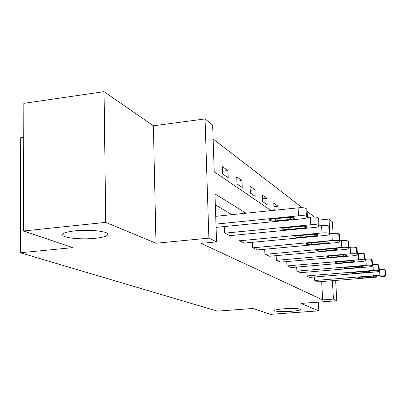 <?xml version="1.0" encoding="UTF-8"?>
<svg xmlns="http://www.w3.org/2000/svg" width="406" height="406" viewBox="0 0 406 406"><rect width="100%" height="100%" fill="white"/><g stroke="black" fill="none" stroke-linecap="round" stroke-linejoin="round"><path stroke-width="0.61" d="M284.134 308.768C293.624 308.23 299.156 308.458 300.729 309.448C300.45 310.204 297.212 310.834 291.011 311.331C281.657 311.864 276.156 311.635 274.512 310.651C274.71 309.91 277.917 309.281 284.134 308.768M75.08 230.847C88.721 229.329 107.027 231.151 107.793 233.983C108.158 235.896 103.936 237.337 95.126 238.317C81.895 239.748 63.869 238.083 62.702 235.206C62.133 233.328 66.259 231.872 75.08 230.847M318.877 220.077L329.022 219.073L332.392 221.798L333.037 233.364M23.736 137.319L20.681 137.73L20.3 252.771L217.322 311.133L253.034 308.474L270.426 314.345L318.776 310.849L318.324 302.12M20.3 252.771L72.775 247.635L23.482 230.994L23.827 103.347L104.058 91.654L105.733 222.376L155.99 243.245L208.882 238.129L205.05 118.928L212.648 125.063L214.216 171.804L271.178 210.612M155.99 243.245L153.382 125.799L104.058 91.654M153.382 125.799L205.05 118.928M314.366 216.997L307.124 211.419M302.287 207.694L213.114 139.014M23.482 230.994L105.733 222.376M222.498 173.804L228.218 177.757L227.954 170.576L222.239 166.511L222.498 173.804M236.987 183.827L242.245 187.46L241.981 180.563L236.723 176.818L236.987 183.827M250.329 193.053L255.181 196.408L254.907 189.764L250.055 186.313L250.329 193.053M262.652 201.579L267.143 204.685L266.869 198.28L262.377 195.083L262.652 201.579M278.13 209.892L277.963 206.177L273.791 203.208L274.07 209.476L275.126 210.201M246.036 213.206L214.957 193.901L216.571 241.895L201.127 243.367L322.653 299.907L321.679 281.561M231.927 214.657L215.327 204.842M224.351 226.568L224.574 232.882L230.324 235.911L230.314 235.617M238.916 234.785L239.134 240.55L244.407 243.062M252.314 242.316L252.527 247.599L257.389 249.918M264.682 249.248L264.89 254.11L269.386 256.257M276.136 255.648L276.334 260.134L280.505 262.129M286.768 261.581L286.961 265.732L290.838 267.584M296.669 267.087L296.857 270.944L300.47 272.67M305.911 272.213L306.088 275.806L309.468 277.42M314.554 276.999L314.726 280.353L317.893 281.865M335.65 280.429L336.782 300.734L300.902 303.424L318.776 310.849M336.782 300.734L333.422 299.095L332.412 280.693M322.653 299.907L333.422 299.095M216.571 241.895L208.882 238.129M329.439 226.644L329.022 219.073M222.407 171.225L227.954 170.576M236.886 181.137L241.981 180.563M250.218 190.282L254.907 189.764M262.53 198.742L266.869 198.28M273.943 206.598L277.963 206.177M215.972 224.117L298.501 215.804C302.44 215.49 305.084 215.677 306.434 216.368L307.418 217.22C307.312 217.89 305.693 218.403 302.556 218.763L216.083 227.39M307.022 209.389L306.033 208.425C304.683 207.715 302.039 207.517 298.111 207.831L215.713 216.332M287.93 217.479C291.615 217.215 293.787 217.433 294.446 218.139C294.375 218.667 293.102 219.073 290.625 219.357L275.791 220.839C272.127 221.103 269.944 220.879 269.254 220.184C269.295 219.666 270.538 219.265 272.969 218.986L287.93 217.479M225.061 233.14L310.768 224.762C314.538 224.467 317.05 224.635 318.299 225.264L319.192 226.03C319.075 226.649 317.502 227.127 314.472 227.461L229.852 235.663M318.796 218.524L317.898 217.662C316.65 217.012 314.142 216.834 310.377 217.134L307.372 217.433M300.597 226.309C304.109 226.066 306.165 226.259 306.774 226.893C306.687 227.38 305.449 227.761 303.059 228.025L288.823 229.405C285.327 229.654 283.261 229.456 282.627 228.822C282.683 228.345 283.89 227.974 286.24 227.71L300.597 226.309M239.581 240.783L321.988 232.953C325.607 232.679 327.997 232.826 329.159 233.399L329.971 234.1C329.845 234.673 328.312 235.115 325.384 235.429L243.981 243.103M329.576 226.888L328.758 226.117C327.596 225.518 325.211 225.36 321.598 225.635L319.182 225.873M312.189 234.389C315.538 234.16 317.492 234.333 318.055 234.912C317.964 235.363 316.761 235.713 314.442 235.962L300.76 237.256C297.425 237.485 295.461 237.312 294.873 236.734C294.939 236.292 296.111 235.947 298.39 235.698L312.189 234.389M252.938 247.817L332.291 240.474C335.767 240.215 338.046 240.347 339.132 240.875L339.873 241.514C339.736 242.042 338.254 242.458 335.417 242.752L256.998 249.954M339.873 241.514L339.477 234.541L338.736 233.876C337.65 233.328 335.371 233.186 331.9 233.445L329.946 233.633M322.831 241.814C326.038 241.595 327.901 241.753 328.424 242.28C328.322 242.702 327.155 243.027 324.912 243.26L311.737 244.473C308.545 244.691 306.677 244.534 306.129 244.006C306.205 243.595 307.347 243.275 309.555 243.042L322.831 241.814M265.27 254.308L341.781 247.401C345.125 247.158 347.308 247.279 348.323 247.767L349.003 248.35C348.861 248.842 347.414 249.228 344.669 249.507L269.021 256.287M349.003 248.35L348.607 241.636L347.927 241.032C346.912 240.525 344.735 240.398 341.395 240.646L339.832 240.788M332.646 248.655C335.716 248.452 337.493 248.589 337.98 249.076L334.564 249.994L321.862 251.131C318.806 251.339 317.02 251.197 316.513 250.71L319.852 249.812L332.646 248.655M276.689 260.322L350.556 253.806C353.778 253.577 355.864 253.689 356.818 254.136L357.442 254.674C357.3 255.13 355.895 255.491 353.225 255.76L280.17 262.154M357.442 254.674L357.057 248.203L356.427 247.65C355.478 247.178 353.393 247.061 350.17 247.295L348.947 247.406M341.72 254.983C344.669 254.785 346.369 254.912 346.825 255.364L343.496 256.222L331.235 257.297C328.302 257.49 326.597 257.363 326.119 256.917L329.373 256.069L341.72 254.983M287.291 265.905L358.686 259.744C361.797 259.525 363.801 259.627 364.7 260.043L365.273 260.535C365.126 260.967 363.761 261.307 361.173 261.555L290.529 267.61M365.273 260.535L364.892 254.298L364.314 253.786C363.421 253.349 361.416 253.242 358.31 253.466L357.376 253.547M350.134 260.85C352.966 260.667 354.6 260.779 355.027 261.195L351.789 262.002L339.939 263.017C337.117 263.2 335.483 263.088 335.036 262.672L338.203 261.88L350.134 260.85M297.162 271.101L366.248 265.265C369.252 265.057 371.18 265.148 372.023 265.539L372.561 265.991C372.409 266.392 371.074 266.712 368.562 266.955L300.181 272.695M372.561 265.991L372.18 259.962L371.647 259.49C370.8 259.084 368.876 258.987 365.877 259.201L365.197 259.256M357.96 266.306C360.69 266.133 362.253 266.234 362.659 266.62L359.498 267.381L348.038 268.341C345.318 268.518 343.75 268.412 343.329 268.031L346.419 267.28L357.96 266.306M306.373 275.953L373.297 270.411C376.205 270.213 378.057 270.294 378.854 270.655L379.351 271.081C379.199 271.457 377.9 271.756 375.454 271.984L309.199 277.44M379.351 271.081L378.981 265.25L378.483 264.808C377.681 264.433 375.834 264.347 372.926 264.545L372.469 264.585M365.258 271.396C367.887 271.228 369.389 271.32 369.775 271.675L366.694 272.396L355.59 273.309C352.971 273.477 351.464 273.38 351.063 273.025L354.083 272.319L365.258 271.396M314.995 280.49L379.879 275.217C382.696 275.029 384.482 275.106 385.238 275.441L385.7 275.836C385.548 276.187 384.279 276.476 381.899 276.694L317.639 281.886M385.7 275.836L385.335 270.188L384.873 269.782C384.112 269.427 382.33 269.351 379.519 269.538L379.255 269.564M372.079 276.151C374.616 275.989 376.063 276.075 376.428 276.405L373.424 277.085L362.659 277.958C360.127 278.115 358.676 278.029 358.3 277.699L361.244 277.029L372.079 276.151M298.111 207.831L298.501 215.804M306.033 208.425L306.434 216.368M306.824 209.044L307.23 216.961M290.625 219.357L290.529 217.352M275.791 220.839L275.694 218.712M310.377 217.134L310.768 224.762M317.898 217.662L318.299 225.264M318.624 218.225L319.025 225.807M303.059 228.025L302.967 226.193M288.823 229.405L288.727 227.467M321.598 225.635L321.988 232.953M328.758 226.117L329.159 233.399M329.423 226.629L329.824 233.902M314.442 235.962L314.356 234.277M300.76 237.256L300.668 235.485M331.9 233.445L332.291 240.474M338.736 233.876L339.132 240.875M339.345 234.353L339.741 241.337M324.912 243.26L324.825 241.707M311.737 244.473L311.651 242.849M341.395 240.646L341.781 247.401M347.927 241.032L348.323 247.767M348.495 241.474L348.886 248.188M334.564 249.994L334.483 248.558M321.862 251.131L321.785 249.634M350.17 247.295L350.556 253.806M356.427 247.65L356.818 254.136M356.955 248.056L357.341 254.526M343.496 256.222L343.42 254.892M331.235 257.297L331.159 255.912M358.31 253.466L358.686 259.744M364.314 253.786L364.7 260.043M364.801 254.161L365.182 260.408M351.789 262.002L351.713 260.764M339.939 263.017L339.868 261.733M365.877 259.201L366.248 265.265M371.647 259.49L372.023 265.539M372.099 259.84L372.475 265.874M359.498 267.381L359.432 266.224M348.038 268.341L347.967 267.148M372.926 264.545L373.297 270.411M378.483 264.808L378.854 270.655M378.905 265.138L379.275 270.975M366.694 272.396L366.628 271.32M355.59 273.309L355.524 272.198M379.519 269.538L379.879 275.217M384.873 269.782L385.238 275.441M385.264 270.086L385.634 275.74M373.424 277.085L373.358 276.075M362.659 277.958L362.594 276.917M62.702 235.206L62.697 234.333M307.017 209.313L307.418 217.22M318.791 218.464L319.192 226.03M329.57 226.842L329.971 234.1"/></g></svg>
